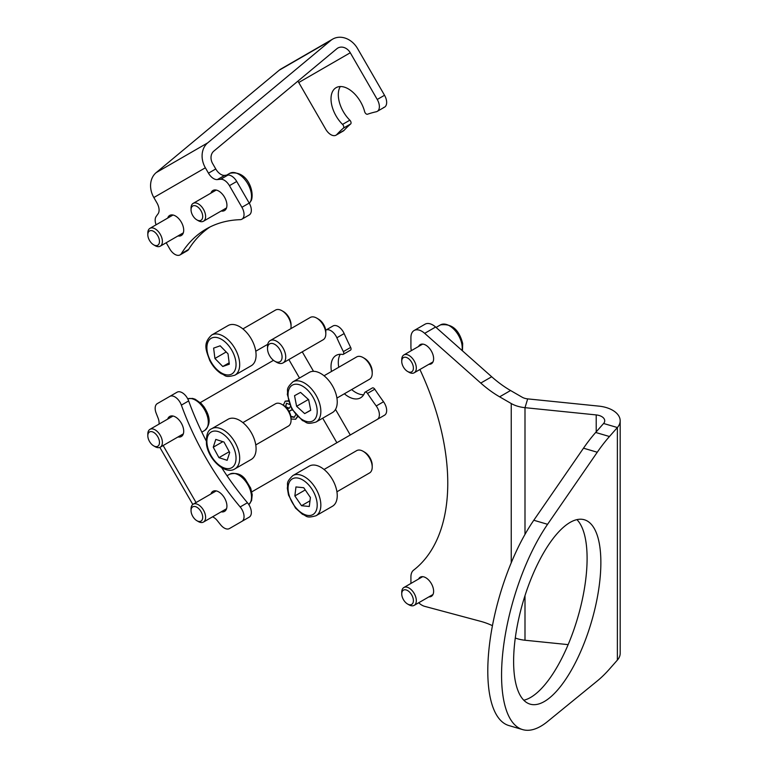 <?xml version="1.0" encoding="UTF-8"?>
<svg xmlns="http://www.w3.org/2000/svg" width="768" height="768" viewBox="0 0 768 768"><rect width="100%" height="100%" fill="white"/><g stroke="black" fill="none" stroke-linecap="round" stroke-linejoin="round"><path stroke-width="1.15" d="M343.315 130.973L336.029 135.178A10.301 5.952 -120 0 0 336.864 134.496L344.15 130.291A10.301 5.952 60 0 1 343.315 130.973L336.029 135.178A10.301 5.952 -120 0 1 325.718 129.226L298.752 82.512A10.301 8.41 -120 0 0 297.859 81.178M340.291 86.544A24.47 14.131 -120 0 0 349.843 120.182A2.573 1.488 60 0 1 350.659 123.955L343.373 128.16A2.573 1.488 -120 0 0 342.557 124.397A24.47 14.131 -120 0 1 336.086 87.686A24.47 14.131 -120 0 1 364.646 111.638A2.573 1.488 -120 0 0 367.498 114.23A218.986 126.432 -120 0 1 376.234 111.763A10.301 5.952 -120 0 0 377.242 111.379L384.528 107.165L377.242 111.379A10.301 5.952 -120 0 0 377.242 99.475L384.528 95.27A10.301 5.952 60 0 1 384.528 107.165L384.528 107.165A10.301 5.952 60 0 1 383.52 107.558M167.702 218.083A11.597 6.691 60 0 1 169.709 215.434A11.597 6.691 60 0 1 181.306 222.134A11.597 6.691 60 0 1 181.306 235.517A11.597 6.691 60 0 1 178.003 235.939M210.922 193.133A11.597 6.691 60 0 1 212.938 190.483A11.597 6.691 60 0 1 224.525 197.174A11.597 6.691 60 0 1 224.525 210.566A11.597 6.691 60 0 1 221.232 210.979M377.242 99.475L350.275 52.762A10.301 8.41 60 0 0 337.834 48.048A10.301 8.41 60 0 0 336.874 48.72L213.821 151.114A10.301 8.41 60 0 0 212.65 163.574L215.76 168.97A10.301 5.952 -120 0 0 224.659 175.373L217.373 179.578A10.301 5.952 60 0 1 208.474 173.174L215.76 168.97M350.659 123.955A218.986 126.432 -120 0 0 344.15 130.291M343.373 128.16A218.986 126.432 -120 0 0 336.864 134.496M384.528 95.27L357.562 48.557A20.611 16.829 60 0 0 332.688 39.12A20.611 16.829 60 0 0 330.758 40.464L279.226 70.214L156.182 172.618A20.611 16.829 -120 0 0 153.84 197.53L156.95 202.925A10.301 5.952 60 0 1 158.054 213.83A243.456 140.563 -120 0 0 156.115 216.538A10.301 5.952 -120 0 0 156.096 224.784M330.758 40.464L207.706 142.867A20.611 16.829 60 0 0 205.363 167.789L208.474 173.174M166.205 242.746L169.776 248.938A10.301 5.952 -120 0 0 180.086 254.89A10.301 5.952 -120 0 0 181.373 253.613A198.893 114.826 60 0 1 206.323 228.95A198.893 114.826 60 0 1 240.163 219.677A10.301 5.952 -120 0 0 241.91 219.187A10.301 5.952 -120 0 0 241.91 207.293L229.44 185.674A10.301 5.952 -120 0 0 220.685 179.261L227.971 175.056A243.456 140.563 -120 0 0 224.659 175.373M227.971 175.056A10.301 5.952 60 0 1 236.726 181.469L229.44 185.674M241.91 207.293L249.206 203.088L236.726 181.469M249.206 203.088A10.301 5.952 60 0 1 249.197 214.982L241.91 219.187M181.373 253.613L188.659 249.408A198.893 114.826 60 0 1 210.038 226.963M188.659 249.408A10.301 5.952 60 0 1 187.373 250.685L180.086 254.89M220.685 179.261A243.456 140.563 -120 0 0 217.373 179.578M279.226 70.214A20.611 16.829 -120 0 1 281.155 68.87L332.688 39.12M384.528 403.315A10.301 5.952 60 0 1 384.528 415.219L377.242 419.424A10.301 5.952 -120 0 0 377.242 407.52A10.301 5.952 -120 0 0 376.234 405.965L383.52 401.76A10.301 5.952 60 0 1 384.528 403.315M344.15 333.571L336.864 337.776A10.301 5.952 -120 0 0 336.029 336.125A10.301 5.952 -120 0 0 325.718 330.182L333.005 325.968A10.301 5.952 60 0 1 343.315 331.92A10.301 5.952 60 0 1 344.15 333.571A218.986 126.432 -120 0 0 350.659 347.414A2.573 1.488 60 0 1 350.525 350.141L343.238 354.346A2.573 1.488 -120 0 0 343.373 351.619L350.659 347.414M210.922 493.968A11.597 6.691 60 0 1 212.938 491.318L212.938 491.318A11.597 6.691 60 0 1 224.525 498.01A11.597 6.691 60 0 1 224.525 511.392L224.525 511.392A11.597 6.691 60 0 1 221.232 511.814M167.702 419.098A11.597 6.691 60 0 1 169.709 416.448L169.709 416.448A11.597 6.691 60 0 1 181.306 423.139A11.597 6.691 60 0 1 181.306 436.531L181.306 436.531A11.597 6.691 60 0 1 178.003 436.944M322.704 418.186L336.874 442.733L251.798 491.846M273.494 360.326L200.275 402.605M297.648 416.717L295.69 419.222L291.062 419.03M283.306 405.206L285.226 401.155L288.365 400.819M374.784 389.203L367.498 393.418A2.573 1.488 -120 0 0 365.069 392.17L372.355 387.965A2.573 1.488 60 0 1 374.784 389.203A218.986 126.432 -120 0 0 383.52 401.76M367.498 393.418A218.986 126.432 -120 0 0 376.234 405.965M169.776 396.413L177.062 392.208A10.301 5.952 60 0 1 188.659 400.925L181.373 405.13A10.301 5.952 -120 0 0 169.776 396.413L157.296 403.613A10.301 5.952 -120 0 0 156.115 413.04A243.456 140.563 -120 0 0 158.054 417.984A10.301 5.952 60 0 1 159.005 424.118M212.534 516.835A10.301 5.952 60 0 1 217.373 520.723A243.456 140.563 -120 0 0 220.685 524.87A10.301 5.952 -120 0 0 229.44 528.557L241.91 521.357A10.301 5.952 -120 0 0 240.163 506.947L247.45 502.742A198.893 114.826 60 0 1 221.683 467.674M206.15 440.765A198.893 114.826 60 0 1 188.659 400.925M247.45 502.742A10.301 5.952 60 0 1 249.206 517.152L241.91 521.357L249.206 517.152M229.44 528.557L236.726 524.352A10.301 5.952 60 0 1 236.698 524.362M240.163 506.947A198.893 114.826 60 0 1 181.373 405.13M336.874 442.733L377.242 419.424M336.864 337.776A218.986 126.432 -120 0 0 343.373 351.619M325.718 330.182L333.005 325.968L325.69 330.192M365.069 392.17A2.573 1.488 -120 0 0 364.646 392.707A24.47 14.131 -120 0 1 360.566 397.814A24.47 14.131 -120 0 1 344.362 393.782M343.238 354.346A2.573 1.488 -120 0 1 342.557 354.451A24.47 14.131 -120 0 0 336.086 355.43A24.47 14.131 -120 0 0 331.478 371.472M340.291 354.288A24.47 14.131 -120 0 0 338.765 367.267M351.648 389.578A24.47 14.131 -120 0 0 363.648 394.752M285.082 401.251L288.451 401.155M297.437 416.506L295.526 419.299M290.938 416.88L294.202 417.331L295.786 414.701M292.416 410.045L290.496 410.314L289.162 411.59M287.155 408.547L289.363 408.23L290.429 406.358M289.91 404.611L286.435 403.2L285.552 406.982M286.435 403.2L285.85 406.81L289.363 408.23M290.496 410.314L289.315 411.888M290.842 416.294L294.509 417.149M428.909 596.861A11.078 6.394 -120 0 0 431.328 596.362A11.078 6.394 -120 0 0 433.622 591.283A11.078 6.394 -120 0 0 428.784 580.138A11.078 6.394 -120 0 0 420.25 577.171A11.078 6.394 -120 0 0 418.598 579.014M428.909 364.291A11.078 6.394 -120 0 0 431.328 363.792A11.078 6.394 -120 0 0 433.622 358.723A11.078 6.394 -120 0 0 428.784 347.568A11.078 6.394 -120 0 0 420.25 344.602A11.078 6.394 -120 0 0 418.598 346.445M513.619 661.382A96.096 35.626 106.4 0 0 530.122 704.141A96.096 35.626 106.4 0 0 576.221 661.104A96.096 35.626 106.4 0 0 600.864 562.522A96.096 35.626 106.4 0 0 584.362 519.763A96.096 35.626 106.4 0 0 538.262 562.8A96.096 35.626 106.4 0 0 513.619 661.382M523.795 700.224A96.096 35.626 106.4 0 0 587.098 558.47A96.096 35.626 106.4 0 0 576.922 519.629M435.61 327.024L424.675 333.341A15.456 8.928 -120 0 0 414.125 330.509L425.05 324.202A15.456 8.928 60 0 1 435.61 327.024L491.693 376.762A103.056 59.501 -120 0 0 510.557 390.518L522.182 397.229A10.301 5.952 0 0 0 527.683 398.88L598.896 406.128A25.766 14.87 180 0 1 620.179 420.778A25.766 14.87 180 0 1 617.376 427.536L603.6 423.485A10.301 5.952 180 0 0 604.723 420.778A10.301 5.952 180 0 0 596.208 414.922L596.208 431.856M524.995 595.651L524.995 640.234L568.147 644.63M510.557 390.518L499.622 396.826L511.248 403.536A25.766 14.87 0 0 0 524.995 407.674L596.208 414.922M617.376 660.096L609.456 669.082A154.579 57.302 106.4 0 1 597.264 680.966L547.574 721.517A122.63 45.456 -73.6 0 1 522.634 729.6L508.858 725.549A122.63 45.456 -73.6 0 1 489.504 644.458A122.63 45.456 -73.6 0 1 533.798 520.253L583.498 448.186A154.579 57.302 -73.6 0 1 595.68 432.461L609.456 436.512L617.376 427.536L617.376 660.096A25.766 14.87 0 0 0 620.179 653.347L620.179 420.778M522.634 729.6A122.63 45.456 -73.6 0 1 503.27 648.509A122.63 45.456 -73.6 0 1 547.574 524.304L597.264 452.237L583.498 448.186M609.456 436.512A154.579 57.302 106.4 0 0 597.264 452.237M595.68 432.461L603.6 423.485M424.675 333.341L480.768 383.069L491.693 376.762M414.125 330.509A15.456 8.928 -120 0 0 410.918 337.584L410.918 346.896A15.456 8.928 -120 0 0 411.35 350.63M419.904 369.494A200.947 116.016 60 0 1 413.549 570.202A15.456 8.928 -120 0 0 410.918 576.893L410.918 583.45M418.675 602.765A15.456 8.928 -120 0 0 424.675 606.346L480.768 621.37A103.056 59.501 60 0 1 492.442 625.661M499.622 396.826A103.056 59.501 60 0 1 480.768 383.069M524.995 640.234A25.766 14.87 180 0 1 515.28 638.006M148.598 231.821A8.246 4.762 -120 0 0 147.821 234.73A8.246 4.762 -120 0 0 153.648 244.829A8.246 4.762 -120 0 0 158.698 244.378A8.246 4.762 -120 0 0 156.557 233.952A8.246 4.762 -120 0 0 148.598 231.821M147.821 234.73L147.821 233.05A10.301 5.952 60 0 1 148.79 229.411A10.301 5.952 60 0 1 149.952 228.336A10.301 5.952 60 0 1 159.542 233.146A10.301 5.952 60 0 1 161.414 245.107A10.301 5.952 60 0 1 160.253 246.182A10.301 5.952 60 0 1 155.107 245.674L153.648 244.829M191.424 207.6A8.246 4.762 -120 0 0 191.04 209.779A8.246 4.762 -120 0 0 196.867 219.878A8.246 4.762 -120 0 0 202.32 218.688A8.246 4.762 -120 0 0 198.95 208.051A8.246 4.762 -120 0 0 191.424 207.6M191.04 209.779L191.04 208.09A10.301 5.952 60 0 1 191.52 205.373A10.301 5.952 60 0 1 193.171 203.376A10.301 5.952 60 0 1 202.291 207.523A10.301 5.952 60 0 1 205.133 219.235A10.301 5.952 60 0 1 203.482 221.222A10.301 5.952 60 0 1 198.326 220.714L196.867 219.878M401.875 362.88A8.246 4.762 -120 0 0 407.568 371.443A8.246 4.762 -120 0 0 413.261 366.547A8.246 4.762 -120 0 0 406.934 357.658A8.246 4.762 -120 0 0 401.741 361.344A8.246 4.762 -120 0 0 401.875 362.88M401.741 361.344L401.741 359.664A10.301 5.952 60 0 1 403.872 354.95A10.301 5.952 60 0 1 411.072 356.976A10.301 5.952 60 0 1 416.141 366.163A10.301 5.952 60 0 1 414.182 372.797A10.301 5.952 60 0 1 409.027 372.288L407.568 371.443M402.144 596.63A8.246 4.762 -120 0 0 407.568 604.013A8.246 4.762 -120 0 0 412.992 597.936A8.246 4.762 -120 0 0 406.474 590.035A8.246 4.762 -120 0 0 401.741 593.914A8.246 4.762 -120 0 0 402.144 596.63M401.741 593.914L401.741 592.234A10.301 5.952 60 0 1 403.872 587.52A10.301 5.952 60 0 1 415.805 597.254A10.301 5.952 60 0 1 414.182 605.366A10.301 5.952 60 0 1 409.027 604.858L407.568 604.013M150.298 442.685A8.246 4.762 -120 0 0 153.648 445.843A8.246 4.762 -120 0 0 159.206 444.346A8.246 4.762 -120 0 0 156.998 435.542A8.246 4.762 -120 0 0 150.96 431.587A8.246 4.762 -120 0 0 147.821 435.744A8.246 4.762 -120 0 0 150.298 442.685M147.821 435.744L147.821 434.064A10.301 5.952 60 0 1 149.952 429.341A10.301 5.952 60 0 1 159.293 433.805A10.301 5.952 60 0 1 160.253 447.197A10.301 5.952 60 0 1 155.107 446.678L153.648 445.843M194.4 518.64A8.246 4.762 -120 0 0 196.867 520.704A8.246 4.762 -120 0 0 202.56 518.726A8.246 4.762 -120 0 0 199.344 509.309A8.246 4.762 -120 0 0 191.04 510.614A8.246 4.762 -120 0 0 194.4 518.64M191.04 510.614L191.04 508.925A10.301 5.952 60 0 1 193.171 504.211A10.301 5.952 60 0 1 201.418 507.302A10.301 5.952 60 0 1 203.482 522.058A10.301 5.952 60 0 1 198.326 521.549L196.867 520.704M363.11 451.277L364.57 452.122A10.819 6.25 60 0 1 371.635 461.664A10.819 6.25 60 0 1 372.221 465.37L372.221 467.05A12.883 7.44 -120 0 0 371.53 462.643A12.883 7.44 -120 0 0 363.11 451.277A12.883 7.44 -120 0 0 356.669 450.643L324.038 469.478M336.922 491.789L369.552 472.954A12.883 7.44 -120 0 0 372.221 467.05M292.858 475.584L309.254 466.118A23.184 13.382 60 0 1 336 487.718A23.184 13.382 60 0 1 332.438 506.275L316.042 515.741C305.578 518.726 306.864 515.606 302.458 514.301L295.498 508.061L288.509 495.043L287.309 488.064C288.384 483.6 285.034 483.149 292.858 475.584A23.184 13.382 60 0 1 319.603 497.184A23.184 13.382 60 0 1 316.042 515.741M295.958 486.941L294.854 495.936L301.517 505.709L309.293 506.486L310.406 497.491L303.734 487.718L295.958 486.941M305.242 489.936L294.854 495.936M309.994 500.813L301.517 505.709M281.952 404.429L283.411 405.264A10.819 6.25 60 0 1 290.88 416.506A10.819 6.25 60 0 1 291.062 418.522L291.062 420.202A12.883 7.44 -120 0 0 290.851 417.802A12.883 7.44 -120 0 0 281.952 404.429A12.883 7.44 -120 0 0 275.51 403.786L242.89 422.621M211.699 428.726L228.096 419.261A23.184 13.382 60 0 1 244.282 423.821A23.184 13.382 60 0 1 255.696 444.49A23.184 13.382 60 0 1 251.28 459.427L234.893 468.893A23.184 13.382 60 0 0 239.299 453.955A23.184 13.382 60 0 0 227.885 433.286A23.184 13.382 60 0 0 211.699 428.726C207.629 430.243 205.901 435.562 206.525 444.672C208.733 459.926 225.398 475.114 234.893 468.893M255.773 444.931L288.394 426.096A12.883 7.44 -120 0 0 291.062 420.202M227.155 460.31L229.69 452.506L224.006 442.051L215.789 439.411L213.254 447.216L218.938 457.661L227.155 460.31M229.258 451.709L218.938 457.661M222.845 441.686L213.254 447.216M281.952 310.714L283.411 311.558A10.819 6.25 60 0 1 289.363 318.288A10.819 6.25 60 0 1 291.062 324.806L291.062 326.496A12.883 7.44 -120 0 0 289.046 318.72A12.883 7.44 -120 0 0 281.952 310.714A12.883 7.44 -120 0 0 275.51 310.08L242.89 328.915M290.842 328.675A12.883 7.44 -120 0 0 291.062 326.496M211.699 335.021L228.096 325.555A23.184 13.382 60 0 1 252.451 341.117A23.184 13.382 60 0 1 251.28 365.712L234.893 375.178C224.419 378.163 225.715 375.043 221.309 373.738C216.528 370.637 212.64 366.144 209.645 360.259C206.438 350.803 202.243 343.699 211.699 335.021A23.184 13.382 60 0 1 236.054 350.582A23.184 13.382 60 0 1 234.893 375.178M213.619 348.125L214.925 358.474L222.778 366.499L229.325 364.186L228.019 353.837L220.176 345.802L213.619 348.125M226.195 351.965L214.925 358.474M229.152 362.822L222.778 366.499M363.11 357.571L364.57 358.406A10.819 6.25 60 0 1 370.051 364.243A10.819 6.25 60 0 1 372.221 371.664L372.221 373.344A12.883 7.44 -120 0 0 369.629 364.522A12.883 7.44 -120 0 0 363.11 357.571A12.883 7.44 -120 0 0 356.669 356.928L324.038 375.763M336.922 398.074L369.552 379.238A12.883 7.44 -120 0 0 372.221 373.344M292.858 381.869L309.254 372.403A23.184 13.382 60 0 1 332.592 386.064A23.184 13.382 60 0 1 332.438 412.57L316.042 422.035C305.578 425.021 306.864 421.891 302.458 420.595L291.763 408.931L287.309 394.358C288.384 389.894 285.034 389.443 292.858 381.869A23.184 13.382 60 0 1 316.195 395.53A23.184 13.382 60 0 1 316.042 422.035M294.528 395.693L296.602 406.301L304.694 413.616L310.723 410.323L308.659 399.706L300.557 392.39L294.528 395.693M308.41 399.485L296.602 406.301M310.694 410.16L304.694 413.616M276.624 362.275L274.8 361.219A10.301 5.952 -120 0 0 282.086 357.014A10.301 5.952 -120 0 0 274.8 344.39A10.301 5.952 -120 0 0 267.514 348.605A10.301 5.952 -120 0 0 274.8 361.219L276.624 362.275A12.883 7.44 60 0 0 283.066 362.909A12.883 7.44 60 0 0 285.043 352.589A12.883 7.44 60 0 0 276.624 341.242A12.883 7.44 60 0 0 270.182 340.598A12.883 7.44 60 0 0 267.514 346.502L267.514 348.605M318.518 319.152L316.704 318.096L318.518 319.152A10.301 5.952 60 0 1 325.814 331.776L325.814 333.878A12.883 7.44 -120 0 0 316.704 318.096L316.704 318.096A12.883 7.44 -120 0 0 310.262 317.462L270.182 340.598M283.066 362.909L323.146 339.773A12.883 7.44 -120 0 0 325.814 333.878M207.706 142.867L156.182 172.618M205.363 167.789L153.84 197.53M350.275 52.762L298.752 82.512M342.557 124.397L349.843 120.182M288.854 359.568L299.51 378.029M163.142 445.526L196.061 502.541M302.256 351.83L313.517 371.318M335.51 409.421L350.275 434.995M527.683 398.88L524.995 407.674L524.995 534.384M547.574 524.304L533.798 520.253M511.248 403.536L511.248 562.752M249.331 203.309A18.038 10.416 -120 0 0 250.685 201.082A18.038 10.416 -120 0 0 245.702 180.595A18.038 10.416 -120 0 0 229.757 173.338L226.57 175.171M462.01 350.438A18.038 10.416 -120 0 0 461.923 344.534A18.038 10.416 -120 0 0 453.043 328.454A18.038 10.416 -120 0 0 440.448 324.902L436.07 327.437M187.699 398.746L192.586 398.419L195.178 399.235L201.197 403.488L203.923 406.714C207.965 412.954 212.976 422.803 204.566 430.541A18.038 10.416 -120 0 0 202.877 407.107A18.038 10.416 -120 0 0 187.718 398.774M248.832 504.643A18.038 10.416 -120 0 0 244.176 479.578A18.038 10.416 -120 0 0 229.757 474.173L227.011 475.757M289.162 495.36A20.611 11.904 -120 0 0 308.189 515.482A20.611 11.904 -120 0 0 316.099 498.067A20.611 11.904 -120 0 0 297.062 477.946A20.611 11.904 -120 0 0 289.162 495.36M235.699 454.435A20.611 11.904 -120 0 0 218.323 431.606A20.611 11.904 -120 0 0 207.245 445.286A20.611 11.904 -120 0 0 224.621 468.106A20.611 11.904 -120 0 0 235.699 454.435M210.125 360.163A20.611 11.904 -120 0 0 230.621 374.534A20.611 11.904 -120 0 0 232.819 352.138A20.611 11.904 -120 0 0 212.323 337.766A20.611 11.904 -120 0 0 210.125 360.163M292.186 408.72A20.611 11.904 -120 0 0 312.797 420.931A20.611 11.904 -120 0 0 313.066 397.296A20.611 11.904 -120 0 0 292.464 385.075A20.611 11.904 -120 0 0 292.186 408.72M192.797 504.461L159.85 447.389M183.312 232.867L160.253 246.182M173.011 215.021L149.952 228.336M249.36 203.366L251.366 200.323C254.65 191.51 247.277 169.622 229.757 173.338M226.541 207.917L203.482 221.222M216.23 190.061L193.171 203.376M462.442 350.822L462.682 343.526C459.091 329.53 451.68 323.318 440.448 324.902M432.97 361.949L414.182 372.797M422.669 344.102L403.872 354.95M432.97 594.518L414.182 605.366M422.669 576.662L403.872 587.52M204.566 430.541L201.821 432.125M183.312 433.882L160.253 447.197M173.011 416.035L149.952 429.341M248.851 504.662L251.578 500.592L252.221 494.746L250.694 488.15L245.328 479.318C241.43 474.134 236.237 472.416 229.757 474.173M226.541 508.742L203.482 522.058M216.23 490.896L193.171 504.211M255.773 351.226L267.734 344.314"/></g></svg>
